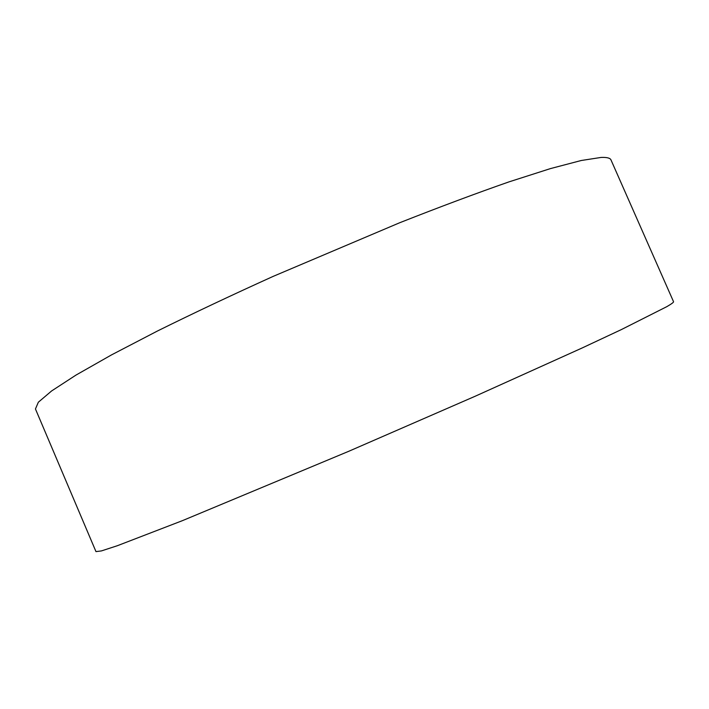 <?xml version="1.0" encoding="UTF-8"?>
<svg xmlns="http://www.w3.org/2000/svg" width="709" height="709" viewBox="0 0 709 709"><rect width="100%" height="100%" fill="white"/><g stroke="black" fill="none" stroke-linecap="round" stroke-linejoin="round"><path stroke-width="1.06" d="M610.981 159.915C610.201 158.027 606.886 157.194 601.037 157.442L581.256 160.5L550.494 168.582L509.053 181.858C476.457 193.229 440.005 206.851 399.699 222.741L273.195 276.368C231.435 295.272 192.875 313.475 157.513 330.979L111.508 354.899L75.969 375.096L51.615 390.951L38.348 402.216L35.45 408.969L95.972 551.611L101.458 550.911L117.375 545.708L182.275 520.716L348.695 451.314L475.216 396.225L581.929 348.075L621.288 329.623L666.841 306.642C671.6 303.877 673.825 302.229 673.532 301.679L610.981 159.915"/></g></svg>
